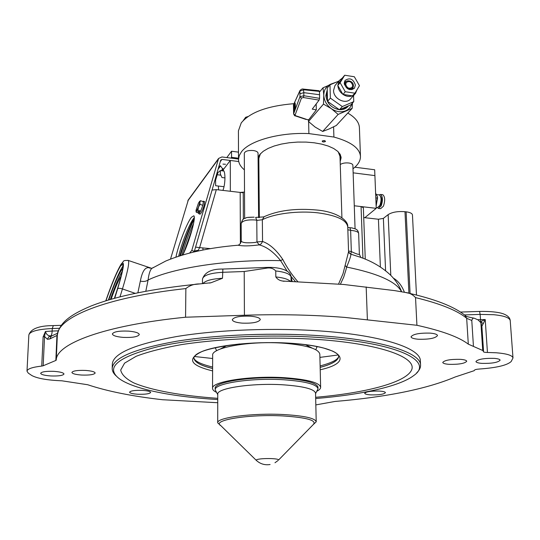 <?xml version="1.0" encoding="UTF-8"?>
<svg xmlns="http://www.w3.org/2000/svg" width="540" height="540" viewBox="0 0 540 540"><rect width="100%" height="100%" fill="white"/><g stroke="black" fill="none" stroke-linecap="round" stroke-linejoin="round"><path stroke-width="0.81" d="M247.651 217.438L254.05 217.154M349.94 227.725L351.263 227.826M348.86 227.664L349.988 227.738L350.629 230.452L351.338 251.586L353.214 252.47C357.23 254.259 359.282 254.786 359.37 254.056L358.641 233.456C358.405 232.038 356.353 231.079 352.471 230.58L347.848 229.824M338.567 284.026L343.001 273.773L348.563 251.788L347.753 226.935C346.741 220.118 336.825 215.419 318.013 212.855C298.337 210.506 273.956 213.597 262.339 219.74L262.555 241.475C269.595 243.931 276.345 249.932 282.791 259.477C286.726 267.212 291.762 274.644 297.898 281.772M351.378 227.84L352.471 228.001M153.326 267.462L151.855 268.387C150.12 269.939 148.864 273.807 148.088 279.997L145.814 291.222M282.791 259.477L280.604 260.638C273.638 251.964 266.504 246.713 259.193 244.883C249.71 246.105 242.703 246.213 238.167 245.221L237.35 245.288M473.432 346.154L471.785 320.476C472.291 318.661 473.121 317.905 474.275 318.222L478.177 319.95L480.89 322.785L481.835 325.62L483.523 350.845L468.302 344.149C459.088 337.095 441.963 330.804 416.921 325.283L344.709 317.405C312.68 314.847 279.254 314.125 244.424 315.245L185.571 317.223C103.754 325.363 56.147 343.946 56.248 360.092L55.849 360.443L56.93 335.671L57.497 333.821M416.921 325.283L415.537 297.608C412.81 294.597 409.469 292.882 405.5 292.484L394.679 290.615L343.69 284.479L282.67 281.043C279.625 280.604 277.351 279.241 275.825 276.932L275.744 270.959C273.314 268.312 270.081 267.408 266.058 268.245L244.208 271.505L222.487 272.309C210.121 273.085 203.452 275.312 202.493 278.978C204.842 272.16 211.64 268.853 222.872 269.055L222.487 278.276L211.012 282.751L199.679 283.918C152.854 288.562 116.62 295.934 90.983 306.038C66.798 316.184 59.184 324.506 57.335 335.192L56.248 360.092M41.735 366.08L43.119 336.852L45.455 331.472L44.55 336.521L43.18 365.776L41.735 366.08C32.312 367.166 27.405 368.861 27 371.162L28.262 373.113L31.826 375.53C37.388 378.473 47.419 380.228 61.918 380.808L87.696 384.737C107.588 391.345 132.556 396.346 162.608 399.735L217.748 402.732M123.174 337.385C116.444 336.805 112.84 335.657 112.361 333.943C113.67 331.702 119.07 330.757 128.581 331.121C135.297 331.729 138.861 332.87 139.293 334.55C137.963 336.798 132.59 337.743 123.174 337.385M114.399 298.316C120.879 278.788 123.653 267.435 122.708 264.269L120.616 265.862C116.701 272.248 111.814 283.892 105.941 300.787M122.978 266.024L122.6 266.558C118.814 272.632 114.075 283.79 108.371 300.044M122.708 268.582L121.541 269.939C118.166 275.332 113.913 285.329 108.783 299.923M194.225 219.294C188.777 230.081 184.201 242.183 180.502 255.596M418.291 339.242C413.721 338.843 411.305 338.033 411.028 336.798C413.006 334.091 419.432 332.87 430.319 333.133C434.849 333.538 437.238 334.348 437.495 335.563C435.463 338.283 429.064 339.505 418.291 339.242M315.826 404.906L334.942 401.463C386.836 397.082 426.917 388.915 455.193 376.974L474.188 370.683L474.41 370.217C474.896 369.63 476.543 369.232 479.345 369.029C496.483 367.814 507.094 365.31 511.191 361.517L512.993 357.966C512.46 355.394 506.918 353.666 496.368 352.782L487.445 352.465C484.853 352.424 483.449 352.114 483.239 351.526L483.523 350.845M370.791 394.882C366.95 394.625 364.919 394.092 364.689 393.289C366.154 391.655 371.054 390.92 379.397 391.075C383.218 391.338 385.229 391.865 385.439 392.661C383.947 394.301 379.06 395.037 370.791 394.882M137.896 394.247C132.705 393.903 129.931 393.214 129.566 392.175C130.599 390.771 134.879 390.17 142.398 390.373C147.575 390.724 150.329 391.419 150.667 392.438C149.607 393.842 145.355 394.45 137.896 394.247M50.774 375.948C44.51 375.496 41.141 374.605 40.662 373.282C41.668 371.736 46.096 371.095 53.959 371.351C60.21 371.824 63.558 372.715 63.99 374.011C62.971 375.557 58.563 376.205 50.774 375.948M81.662 375.05C75.6 374.605 72.34 373.734 71.894 372.431C72.941 370.832 77.47 370.163 85.469 370.42C91.523 370.879 94.757 371.75 95.162 373.032C94.095 374.632 89.593 375.307 81.662 375.05M481.977 363.38C478.17 363.082 476.165 362.462 475.943 361.53C477.927 359.228 483.995 358.169 494.154 358.358C497.921 358.661 499.905 359.276 500.108 360.194C498.076 362.502 492.028 363.562 481.977 363.38M449.044 364.338C445.082 364.027 442.989 363.393 442.76 362.428C444.636 360.18 450.556 359.154 460.519 359.35C464.447 359.667 466.519 360.302 466.729 361.253C464.805 363.508 458.912 364.534 449.044 364.338M248.13 268.11L241.043 268.373M242.062 323.123C235.94 322.556 232.679 321.428 232.281 319.727C233.901 316.994 240.017 315.819 250.634 316.19C256.723 316.778 259.949 317.905 260.307 319.572C258.647 322.312 252.565 323.494 242.062 323.123M241.171 223.479L241.245 241.022C242.136 242.75 246.767 243.23 255.137 242.474L256.966 241.947L256.784 220.226L254.961 219.962C246.989 219.557 242.399 220.732 241.171 223.479C242.163 220.077 243.284 218.417 244.539 218.491C247.023 217.958 243.925 217.222 254.171 217.175L254.138 217.161M420.565 365.128L420.35 360.869C420.748 348.597 383.717 335.671 323.129 331.175C275.083 327.517 217.438 329.717 176.222 336.609C134.413 344.297 113.11 353.457 112.32 364.095L112.199 368.361C112.982 357.899 134.305 348.881 176.162 341.314C217.424 334.53 275.15 332.35 323.251 335.947C383.913 340.355 420.971 353.059 420.565 365.128C420.653 367.74 419.377 370.292 416.732 372.782M315.677 398.52C360.565 394.875 399.62 386.464 413.782 375.523C434.14 361.55 399.735 343.251 322.738 337.736C267.158 333.578 199.51 337.385 158.585 346.525C117.99 356.731 104.855 367.423 119.178 378.608C133.542 389.259 172.78 396.846 217.748 399.553M315.65 397.298C364.487 393.093 404.892 382.921 411.379 370.433C418.021 358.034 382.982 344.257 319.768 339.593C273.814 336.467 220.907 338.459 181.17 344.662C162.554 348.044 147.535 351.932 136.107 356.312L124.592 363.13L120.69 370.062C121.669 374.612 126.002 378.877 133.691 382.853C151.483 390.474 182.216 395.861 217.755 398.324M116.188 375.948C113.481 373.505 112.151 370.973 112.199 368.361M137.889 292.761L140.333 281.09C143.505 281.826 146.097 281.455 148.088 279.997C173.407 267.773 227.448 259.396 280.604 260.638L287.118 271.073M140.333 281.09C142.182 271.526 145.037 267.071 148.905 267.732L150.181 268.225M345.128 265.552L346.626 267.05L346.025 269.615L343.71 277.128L340.416 284.189M259.193 244.883L256.966 241.947L262.555 241.475L261.299 243.749L259.193 244.883M295.562 281.704L291.013 276.359M480.688 321.617L485.217 319.545L483.206 323.73L480.688 321.617L480.127 314.401L464.447 314.921M483.206 323.73L481.869 326.126M416.475 295.029L412.459 214.947C412.216 213.408 410.103 212.369 406.127 211.829L404.987 211.7C397.71 211.154 392.101 212.132 388.145 214.63L383.373 218.39L378.425 219.24L363.717 217.573M43.119 336.852L44.55 336.521L47.399 339.282L48.836 336.778L51.698 335.961M199.679 283.918C194.285 283.871 189.682 285.417 185.868 288.569C104.666 297.371 57.308 317.621 57.328 335.286L49.721 338.999L51.307 336.15L52.022 335.812M59.387 328.293L52.272 328.529L52.157 331.054L45.455 331.472C46.352 334.503 48.121 335.981 50.76 335.927C51.536 335.36 52.002 333.734 52.157 331.054L58.259 330.851M393.363 278.12C398.142 280.861 401.827 285.566 404.406 292.235M365.256 259.146L363.353 207.698L361.064 206.564L354.274 205.767L376.232 208.332L364.831 217.701M194.292 217.661C188.629 229.061 183.809 241.772 179.84 255.805M244.512 192.065L240.185 192.422L216.324 189.628L212.078 190.033M216.324 189.628L199.638 247.637L210.451 248.63M202.979 249.986L202.885 247.88M195.575 247.118L199.638 247.637L197.849 251.053M193.705 251.998L193.833 251.195M198.362 250.31L194.461 250.952M259.126 193.077L258.397 192.996M185.868 288.569L185.571 317.223M43.18 365.776L55.849 360.443M359.37 254.056C360.41 256.858 361.098 258.039 361.456 257.607L350.818 254.165C351.169 255.245 349.772 259.538 346.626 267.05C377.872 273.436 396.164 281.644 401.51 291.654M348.536 250.999L351.338 251.586L350.818 254.165L348.833 252.673M270.094 464.515C264.863 465.338 260.28 463.968 256.338 460.404L256.689 459.655C259.504 458.804 264.29 458.447 271.033 458.582C276.291 458.818 278.788 459.311 278.525 460.053L313.153 424.683C317.264 420.464 307.199 417.548 282.96 415.935C248.495 414.032 210.897 420.296 220.826 425.648L256.135 460.208M220.806 425.635L217.708 422.834C216.27 417.629 252.464 412.83 283.594 414.545C304.331 415.8 315.205 418.217 316.217 421.801L313.173 424.663M316.217 421.801L315.556 393.208C314.537 389.084 303.743 386.289 283.156 384.811C252.261 382.793 216.344 388.246 217.762 394.227L217.708 422.834M315.569 393.66L317.999 388.793C316.94 384.379 305.606 381.375 283.986 379.782C251.478 377.608 213.719 383.461 215.224 389.873L217.762 394.686M317.014 346.538L315.839 349.738M312.289 348.172L305.404 344.675M226.888 345.499L220.077 349.144M216.56 350.784L215.325 347.612M192.436 228.4L183.323 254.009M193.603 223.385C189.52 232.058 185.949 241.495 182.912 251.687L181.933 255.157M122.202 271.377C118.928 277 114.973 286.355 110.342 299.464M121.892 272.842L121.217 275.717M121.088 276.217C118.55 279.97 115.216 287.651 111.078 299.255M363.42 209.493L363.38 208.413M354.875 167.204L374.672 169.763L374.909 175.608L353.133 172.834L374.909 175.608L376.232 208.332M222.919 190.397C225.707 183.607 225.558 169.364 222.743 170.397L230.297 160.461L238.741 161.534L221.947 159.408L220.286 161.649M230.297 160.461L230.337 191.268L243.223 192.773M218.376 186.044L218.599 189.891M214.697 180.988L215.669 179.705M382.462 194.677L382.799 194.717C385.047 196.722 385.256 200.543 383.427 206.185L380.632 208.669L378.749 208.447M379.168 194.886L380.572 194.447C382.806 196.452 383.015 200.273 381.186 205.922L378.405 208.406L377.501 207.691M380.606 196.432C381.956 198.288 382.003 201.056 380.74 204.741L379.289 206.53M379.046 194.879L379.357 194.92C381.395 196.749 381.577 200.239 379.917 205.396L377.379 207.671L376.198 207.529M377.467 196.796L376.245 205.625M376.13 205.821L377.541 198.072L377.453 196.742L375.617 193.131M377.541 198.072L375.813 197.863M223.992 186.705L215.636 185.72L215.595 180.151L217.215 174.744L220.698 175.169M217.215 174.744L217.951 172.571L220.361 170.579L223.823 171.005M220.361 170.579L220.313 173.934L221.947 177.532L224.984 177.903M226.807 157.579L231.545 151.241L231.559 157.329L238.511 158.213M231.545 151.241L238.491 152.138M221.677 170.363L222.953 168.683M230.965 158.105L231.559 157.329M218.093 169.236L220.603 165.875M182.932 254.86C189.83 240.293 196.283 216.925 193.813 215.798L191.444 217.276C186.921 222.851 178.335 244.964 175.932 257.094M178.679 256.176C181.447 243.736 189.5 223.459 193.82 218.153L194.292 217.586M225.531 164.268L222.966 164.106L225.531 164.268M193.84 251.964L194.339 251.377L191.788 250.452L218.606 158.436L221.947 156.958L238.518 159.071M170.512 259.079L188.372 199.8M223.007 168.554L221.292 170.694M217.958 172.564L217.026 172.915M216.27 175.534L216.972 175.304M223.02 170.903L223.169 170.431M223.243 169.742L220.347 165.699L218.335 168.386M194.339 251.377L220.718 160.157L221.947 159.408M189.635 253.004L191.788 250.452M215.231 388.942L215.163 388.429C213.658 381.969 251.451 376.076 283.986 378.27C305.627 379.877 316.973 382.907 318.033 387.356L317.979 387.862M216.338 392.263C213.833 391.048 212.578 389.765 212.551 388.409C210.951 381.625 250.681 375.415 284.911 377.73C307.631 379.431 319.545 382.61 320.639 387.275C320.645 388.631 319.41 389.941 316.94 391.21M212.551 388.409L212.659 355.34C211.086 347.585 250.459 340.551 284.384 343.258C306.909 345.229 318.728 348.887 319.835 354.22L320.639 387.275M244.397 169.857C240.543 166.658 238.585 163.195 238.518 159.476L239.22 155.702L241.36 151.956C249.325 140.764 279.551 132.179 308.894 133.589L333.902 137.045C350.933 141.75 359.782 148.21 360.457 156.431C360.518 160.799 358.034 164.903 352.991 168.757M238.518 159.476L238.417 130.856L241.232 122.924C249.973 112.293 267.502 105.881 293.828 103.687M258.863 163.593L258.12 162M258.079 157.599L259.902 154.359L263.284 151.254L268.11 148.426L274.219 145.996L281.374 144.072L289.291 142.749L297.635 142.074L306.059 142.088L314.199 142.79L321.725 144.139L328.32 146.077L333.727 148.52L337.743 151.355L340.234 154.467L341.138 157.727L340.166 161.561M325.458 141.507C325.208 140.447 324.122 140.299 322.184 141.055C322.434 142.108 323.528 142.256 325.458 141.507M258.937 172.348L258.215 172.26M308.894 133.589L308.624 121.655M333.902 137.045L333.605 126.853M347.794 113.069C355.286 117.436 359.154 122.324 359.404 127.724L360.457 156.431M323.224 141.925C321.698 141.237 322.103 140.805 324.419 140.636C325.937 141.325 325.539 141.757 323.224 141.925M295.34 104.915C295.38 107.636 295.022 109.586 294.26 110.767L293.841 108.533C293.8 105.82 294.165 103.869 294.928 102.681L295.34 104.915M295.286 115.871L305.829 119.381L308.738 119.745L316.325 109.87L316.177 103.957M316.325 109.87L312.242 109.134L319.093 100.123L303.365 97.524L303.838 95.715L319.572 98.347L319.093 100.123M351.965 103.599C350.96 106.954 348.881 109.35 345.721 110.781C341.03 112.597 336.238 111.888 331.344 108.668C326.639 105.131 324.115 100.683 323.777 95.303C323.825 89.998 326.113 86.292 330.635 84.2L336.508 82.08M352.445 103.073L352.168 108.344L338.141 114.413L331.344 108.668L323.48 104.099L323.777 95.303L323.041 87.77L333.214 83.457M323.041 87.77L319.451 92.084M352.168 108.344L336.319 125.476L329.015 128.999L322.677 131.45L338.141 114.413M323.48 104.099L308.488 121.52L315.097 127.042L322.677 131.45M308.219 119.644L308.488 121.52M308.738 119.745L308.252 119.651M295.697 115.742L295.191 115.844C294.928 116.174 294.401 115.526 293.618 113.913L295.697 115.742L306.254 119.266M293.645 104.072L293.666 113.65L299.957 96.728L301.428 98.132L295.09 115.02M299.957 96.728L303.838 95.715L303.818 92.657L319.586 94.75L319.39 91.388L303.709 89.789L299.842 91.058L293.45 104.909L299.93 90.578L299.957 96.728M303.365 97.524L301.428 98.132M300.004 90.423L299.93 90.578C301.165 89.208 302.332 88.715 303.433 89.107L303.372 89.1M299.943 93.791L303.818 92.657L303.433 89.107L319.113 90.733L319.39 91.388M319.572 98.347L319.586 94.75M294.617 106.657L294.752 105.928M295.299 106.65L295.319 106.279M295.34 105.172L295.056 106.333L294.59 105.712L294.422 106.4L294.887 107.021L294.651 108.986L295.232 107.474M339.356 109.694C331.439 108.175 326.936 103.484 325.843 95.614L327.226 89.978M327.476 98.732L326.673 94.635L327.247 90.754M348.57 105.813L345.506 107.926L341.705 108.769M337.082 108.088L329.913 103.039M348.287 106.097C346.147 108.675 343.231 109.877 339.538 109.708M244.647 218.437L244.31 153.245C245.113 151.119 248.117 150.215 253.321 150.532C256.284 150.998 257.863 151.882 258.046 153.178L258.613 217.647M340.261 164.538C342.313 163.181 345.161 162.668 348.813 162.999C351.358 163.384 352.708 164.126 352.87 165.233L355.07 228.757M338.175 151.774L340.004 156.411L341.915 217.708M259.349 217.634L258.815 158.436L260.442 153.731M354.584 94.446L350.966 98.442C346.505 105.165 333.382 99.198 333.551 90.464L334.962 85.583L335.745 84.665M344.23 82.971L345.121 83.295M351.236 88.85L351.648 89.714M337.865 85.306L339.282 80.514L342.286 78.098L337.79 85.421L342.812 94.257C339.788 91.935 338.141 89.039 337.871 85.563M352.782 89.397L352.957 87.419M344.23 83.335C346.309 89.465 349.738 91.037 354.51 88.04L355.388 85.077C353.275 78.921 349.839 77.375 345.067 80.44L344.23 83.335M346.329 81.392L344.412 81.797M338.735 81.155L329.974 84.807L327.173 88.128L327.55 101.372L339.437 109.748L350.825 104.848L353.761 101.642L353.545 95.594M329.974 84.807L330.359 98.118L327.55 101.372M330.359 98.118L342.32 106.556L353.761 101.642M342.32 106.556L339.437 109.748M359.451 85.705L354.348 76.754L344.709 75.229L340.126 82.694L345.256 91.719L354.935 93.197L359.451 85.705M356.873 89.991L355.435 93.508L352.661 95.722M354.935 93.197L352.384 95.843C349.333 96.957 346.221 96.485 343.042 94.419L352.384 95.843M345.256 91.719L343.042 94.419M340.126 82.694L337.79 85.421M344.709 75.229L342.286 78.098M345.735 84.341C347.038 88.175 349.178 89.147 352.161 87.271L352.701 85.428C351.385 81.587 349.238 80.622 346.262 82.526L345.735 84.341M345.04 84.233C344.669 78.921 353.417 80.298 353.396 85.536C353.795 90.848 345.013 89.498 345.04 84.233M243.324 120.461L245.666 117.275L247.975 116.586M247.064 116.816L247.988 116.579M245.673 118.321L245.666 117.275M198.848 213.746L199.982 214.164C201.015 213.752 202.392 210.904 204.113 205.612L204.559 201.623M198.612 213.091L198.74 213.705C199.766 213.293 201.143 210.438 202.865 205.146L203.425 201.197L202.831 201.535M198.403 212.132L199.712 212.085L198.97 211.403L197.654 211.451L198.403 212.132M199.597 201.332L200.597 200.704L199.881 202.345L199.672 201.285L198.443 203.168L196.06 210.222L196.013 211.073L196.594 210.992L198.504 207.05L197.849 210.101L196.594 210.992L196.222 212.207L196.02 211.133M202.804 205.349L200.05 204.323L198.504 207.05L199.881 202.345L200.05 204.323M200.617 211.126L197.849 210.101M203.546 201.805L200.597 200.704M199.334 213.361L196.222 212.207M347.753 226.935C348.604 220.023 335.738 211.653 317.041 210.053C295.718 208.089 277.918 210.377 263.642 216.911L255.636 217.397L256.784 220.226L257.512 220.334L262.339 219.74L264.141 216.655M244.424 315.245L244.208 271.505M194.292 356.488L212.652 358.513M493.702 314.705L480.127 314.401L479.594 311.432C495.058 311.175 501.971 313.153 504.158 314.179C507.985 315.785 510.003 317.945 510.226 320.652C509.666 317.716 504.158 315.731 493.702 314.705M477.711 319.707L485.217 319.545L487.445 352.465M114.71 298.235L117.686 288.711C123.991 267.584 125.105 259.538 121.028 264.566C116.957 271.222 111.881 283.311 105.8 300.827M212.612 370.913C189.837 365.33 186.496 358.776 202.574 351.257C219.672 344.574 259.011 340.949 291.85 343.339C343.575 346.781 354.746 362.192 320.213 369.779M320.159 367.369C332.242 364.21 338.425 360.504 338.708 356.265C338.58 354.652 336.44 352.883 332.296 350.96L323.973 348.145C315.529 345.958 304.918 344.365 292.14 343.366M212.618 368.462C200.495 365.553 194.231 361.989 193.84 357.77C194.204 362.016 200.462 365.594 212.618 368.503M320.119 365.924C331.978 362.779 338.168 359.552 338.702 356.245C338.398 360.477 332.215 364.169 320.153 367.328M202.858 283.622C205.369 280.631 211.91 278.849 222.487 278.276M222.953 269.055L266.22 267.435L266.058 268.245M266.274 267.435L266.22 267.435C277.682 266.902 289.73 269.575 290.945 276.075L291.019 276.764C289.96 273.915 284.87 271.978 275.744 270.959M291.101 281.603L291.019 276.764L292.127 281.624M290.858 275.684L292.214 281.624M275.825 276.932C283.581 277.742 288.502 279.295 290.581 281.59M479.534 311.432L460.465 312.066M410.083 293.497L406.127 211.829M49.721 338.999L47.399 339.282M117.686 288.711C118.415 288.103 120.008 288.178 122.452 288.941L119.995 296.838M127.886 260.314L128.378 260.483C129.485 262.798 127.508 272.281 122.452 288.941L135.142 293.328M53.325 325.6L52.272 328.529C37.658 329.258 29.849 331.405 28.85 334.969C30.834 328.793 38.948 325.667 53.183 325.607L61.243 325.337M482.74 350.541L480.89 322.785M367.382 319.606L366.174 286.943M468.302 344.149L466.675 318.283C457.475 310.561 440.431 303.669 415.537 297.608M471.785 320.476L466.675 318.283L464.94 315.32M408.915 293.234L404.987 211.7M390.791 275.353L388.145 214.63M383.373 218.39L385.587 270.729M380.383 266.996L378.425 219.24M362.948 258.215L361.064 206.564M243.223 192.314L243.351 219.247M240.388 243.601L240.185 192.422M319.916 357.386L338.229 354.976M187.792 200.873L218.261 159.212M295.286 103.916L294.064 108.041L294.881 109.661M340.079 158.72L339.795 153.731M258.916 155.763L258.836 160.758M358.641 233.456C357.912 229.284 356.144 229.001 351.425 227.846L347.774 227.509M105.779 300.834C111.875 283.244 117.045 270.938 121.297 263.932C124.517 260.915 122.04 260.287 128.378 260.483L151.855 268.387L165.78 261.023C185.504 252.821 209.635 247.55 238.167 245.221L238.167 245.221C239.828 244.478 240.854 243.081 241.245 241.022M193.84 357.764C194.441 361.058 200.698 364.156 212.625 367.058M193.84 357.784C195.291 352.06 210.62 347.443 239.828 343.94M202.466 283.655L202.493 278.978M284.081 281.313L282.67 281.043M57.605 333.221L51.671 335.954M512.993 357.966L510.226 320.652M405.5 292.484C434.68 298.856 454.734 306.666 465.669 315.92C465.737 316.359 468.605 317.122 474.275 318.222M27 371.162L28.85 334.969M209.48 283.061L211.012 282.751M361.456 257.607L361.429 257.627C372.803 261.758 382.482 267.557 390.454 275.022C395.476 279.983 399.202 285.538 401.625 291.674M348.563 251.788L350.291 253.942L348.563 252.234M274.982 462.746L277.925 460.607M317.952 386.843L317.999 388.793M215.231 387.923L215.224 389.873M317.075 347.072L317.068 346.552M215.271 348.138L215.271 347.625M380.005 205.2L380.484 205.254M382.799 194.717L380.572 194.447M380.957 197.897L381.436 197.951M379.357 194.92L376.63 194.589M377.521 197.087L377.453 196.742M188.109 200.158L218.606 158.436M293.618 113.913L293.45 104.909M295.259 103.653L294.017 108.155L294.685 110.295M341.03 156.742L340.112 159.719M258.107 160.097L258.842 161.75M339.282 80.514L334.962 85.583M354.51 88.04L354.024 88.587M350.001 89.701L350.622 89.006M351.857 87.615L352.161 87.271M344.425 84.638L345.04 83.936M204.667 201.663L203.425 201.197"/></g></svg>
